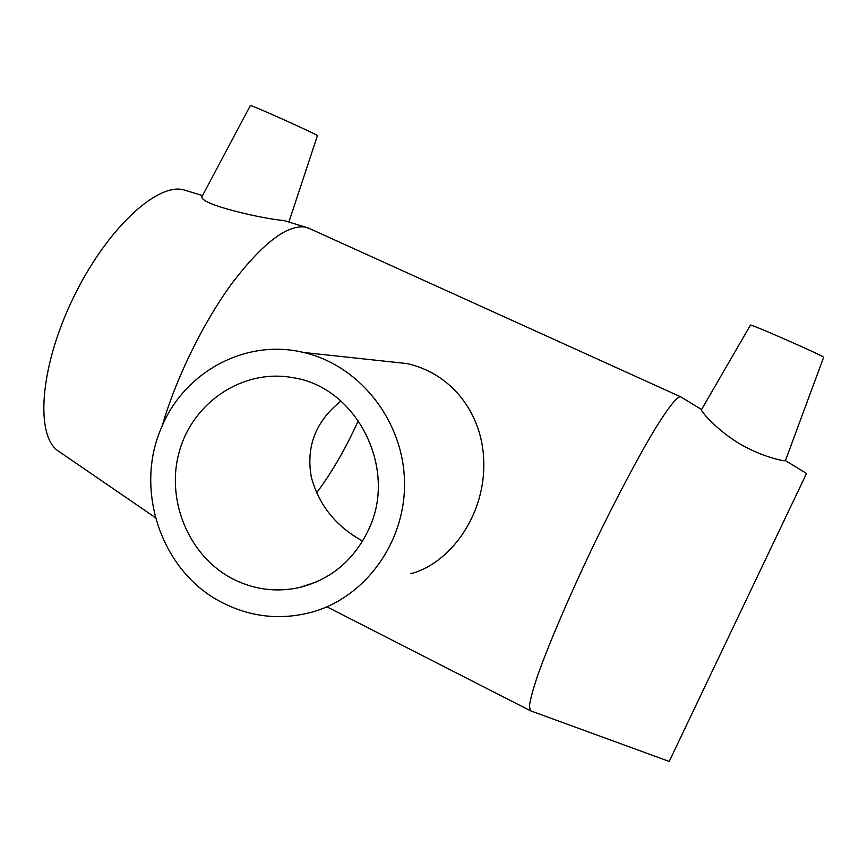 <?xml version="1.0" encoding="UTF-8"?>
<svg xmlns="http://www.w3.org/2000/svg" width="867" height="867" viewBox="0 0 867 867"><rect width="100%" height="100%" fill="white"/><g stroke="black" fill="none" stroke-linecap="round" stroke-linejoin="round"><path stroke-width="1.3" d="M340.937 401.042C315.718 421.254 305.845 446.592 311.318 477.067C318.872 505.093 335.973 526.432 362.601 541.073M233.06 579.048C188.605 556.354 165.207 499.576 179.556 450.71C193.493 401.703 243.259 368.724 292.417 377.589C356.445 386.574 398.224 468.343 368.67 529.455C354.115 559.984 331.216 579.308 299.96 587.414C276.736 592.562 254.432 589.766 233.06 579.048M222.656 602.825C251.571 617.402 281.623 620.414 312.803 611.885C366.958 596.377 406.764 539.827 404.445 479.527C402.418 419.227 358.624 364.964 303.472 352.457C245.979 338.379 184.4 371.791 161.761 426.954C133.496 489.909 161.652 572.556 222.656 602.825M381.924 360.878L407.089 363.576C454.33 374.197 484.555 417.406 483.786 465.774C483.808 516.429 449.865 563.496 410.925 573.651M823.65 357.291C825.384 356.662 749.153 323.174 750.454 325.125L701.446 409.755C700.883 411.186 715.936 429.273 738.565 443.113C761.475 456.985 785.047 461.537 785.404 460.67L823.65 357.291M287.378 221.594L283.693 220.478C264.012 219.167 197.774 204.2 202.087 196.375L202.228 196.105M250.314 105.611L250.335 105.557C250.563 104.441 320.942 136.13 317.387 135.74L288.895 222.06M162.086 426.206C175.806 378.521 203.279 322.448 232.15 283.097C262.766 243.063 287.205 224.401 305.466 227.132L310.484 228.996M785.437 460.605L806.538 473.458L669.216 761.443L530.517 710.799L529.369 706.15C530.246 699.615 532.988 689.471 537.594 675.718C548.291 645.449 568.037 599.064 591.11 550.426C614.389 501.83 638.394 456.421 655.82 427.702C668.229 407.739 676.563 397.314 680.27 396.652L681.137 397.086M155.41 517.621L58.891 451.436C35.2 436.925 39.318 368.757 72.405 299.689C105.232 230.524 156.494 182.558 183.641 189.819L187.153 190.903M358.364 420.528C345.781 448.402 331.844 472.537 316.542 492.933M299.96 587.414L316.683 581.822M303.472 352.457L407.089 363.576M250.335 105.557L202.087 196.375M680.313 396.652L307.828 227.793M530.333 710.702L326.881 606.813M183.641 189.819L202.499 195.595M283.704 220.467L305.466 227.132M701.576 409.527L680.476 396.685"/></g></svg>
